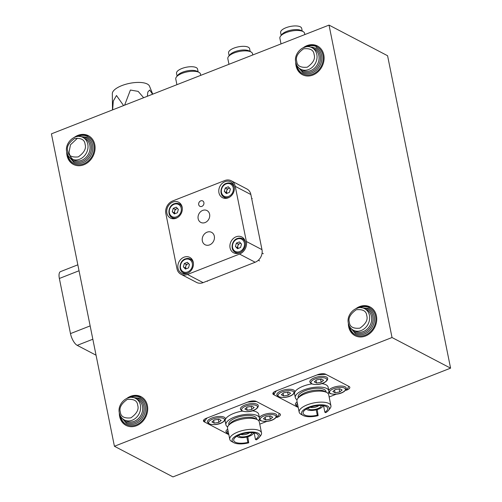 <?xml version="1.0" encoding="UTF-8"?>
<svg xmlns="http://www.w3.org/2000/svg" width="502" height="502" viewBox="0 0 502 502"><rect width="100%" height="100%" fill="white"/><g stroke="black" fill="none" stroke-linecap="round" stroke-linejoin="round"><path stroke-width="0.75" d="M295.734 62.223A16.196 13.592 -62.4 0 0 302.417 74.698A16.196 13.592 -62.4 0 0 312.89 75.049A16.196 13.592 -62.4 0 0 323.903 60.811A16.196 13.592 -62.4 0 0 317.433 45.989A16.196 13.592 -62.4 0 0 306.96 45.644A16.196 13.592 -62.4 0 0 303.377 47.615M66.716 151.943A16.196 13.592 -62.4 0 0 73.392 164.418A16.196 13.592 -62.4 0 0 83.865 164.763A16.196 13.592 -62.4 0 0 94.884 150.525A16.196 13.592 -62.4 0 0 88.415 135.709A16.196 13.592 -62.4 0 0 77.935 135.358A16.196 13.592 -62.4 0 0 74.359 137.335M119.332 412.901A16.196 13.592 -62.4 0 0 126.015 425.376A16.196 13.592 -62.4 0 0 136.488 425.721A16.196 13.592 -62.4 0 0 147.5 411.489A16.196 13.592 -62.4 0 0 141.031 396.668A16.196 13.592 -62.4 0 0 130.558 396.323A16.196 13.592 -62.4 0 0 126.975 398.293M348.357 323.188A16.196 13.592 -62.4 0 0 355.033 335.656A16.196 13.592 -62.4 0 0 365.506 336.007A16.196 13.592 -62.4 0 0 376.525 321.769A16.196 13.592 -62.4 0 0 370.049 306.954A16.196 13.592 -62.4 0 0 359.576 306.603A16.196 13.592 -62.4 0 0 356 308.579M51.424 133.846L329.03 25.1L392.018 337.52L114.418 446.265L51.424 133.846M392.018 337.52L450.576 368.154L387.582 55.735L329.03 25.1M329.161 396.963L336.396 394.133L329.161 396.963M297.592 406.689A38.472 14.539 -11.4 0 1 296.701 406.702L273.935 394.792A38.472 14.539 -11.4 0 1 276.47 390.82L316.938 374.969A38.472 14.539 -11.4 0 1 325.986 374.404L348.746 386.308A38.472 14.539 -11.4 0 1 346.217 390.286L346.8 390.054A6.074 2.297 168.6 0 0 349.825 387.324A6.074 2.297 168.6 0 0 349.078 386.484L325.654 374.228A6.074 2.297 168.6 0 0 317.521 374.737L275.88 391.052A6.074 2.297 168.6 0 0 272.856 393.781A6.074 2.297 168.6 0 0 273.609 394.622L297.027 406.871A6.074 2.297 168.6 0 0 298.182 407.247M259.76 424.152L266.995 421.316L259.76 424.152M228.19 433.879A38.472 14.539 -11.4 0 1 227.299 433.891L204.534 421.981A38.472 14.539 -11.4 0 1 207.069 418.009L247.536 402.152A38.472 14.539 -11.4 0 1 256.585 401.587L279.35 413.497A38.472 14.539 -11.4 0 1 276.815 417.469L277.399 417.244A6.074 2.297 168.6 0 0 280.43 414.508A6.074 2.297 168.6 0 0 279.677 413.673L256.258 401.418A6.074 2.297 168.6 0 0 248.126 401.926L206.485 418.235A6.074 2.297 168.6 0 0 203.454 420.971A6.074 2.297 168.6 0 0 204.207 421.805L227.626 434.061A6.074 2.297 168.6 0 0 228.78 434.431M450.576 368.154L172.97 476.9L114.418 446.265M308.077 408.151A6.683 2.523 168.6 0 0 313.292 409.651A6.683 2.523 168.6 0 0 320.533 407.028A6.683 2.523 168.6 0 0 321.173 405.509M322.987 405.654A8.503 3.213 -11.4 0 1 322.14 407.066A8.503 3.213 -11.4 0 1 313.599 410.329A8.503 3.213 -11.4 0 1 306.458 408.986M310.286 407.26A5.064 1.914 168.6 0 0 318.789 405.547M238.676 435.334A6.683 2.523 168.6 0 0 239.046 436.018A6.683 2.523 168.6 0 0 246.702 436.351A6.683 2.523 168.6 0 0 251.772 432.699M253.585 432.843A8.503 3.213 -11.4 0 1 246.426 437.129A8.503 3.213 -11.4 0 1 237.358 436.539A8.503 3.213 -11.4 0 1 237.057 436.175M240.885 434.45A5.064 1.914 168.6 0 0 249.394 432.737M252.337 410.78A17.112 6.463 -11.4 0 1 256.604 411.998A17.112 6.463 -11.4 0 1 258.712 414.357L259.452 418.034A17.112 6.463 -11.4 0 1 258.687 420.689M227.651 426.945A17.112 6.463 -11.4 0 1 225.913 424.799A17.112 6.463 -11.4 0 1 237.804 415.957A17.112 6.463 -11.4 0 1 257.344 415.669A17.112 6.463 -11.4 0 1 259.452 418.034M256.723 419.333L256.578 418.612A14.175 5.353 168.6 0 0 254.828 416.654A14.175 5.353 168.6 0 0 238.645 416.898A14.175 5.353 168.6 0 0 228.786 424.215L228.931 424.937M231.767 441.553A16.196 6.118 -11.4 0 1 231.642 441.49A16.196 6.118 -11.4 0 1 229.765 439.319L227.544 428.294A16.196 6.118 -11.4 0 1 228.435 425.564L229.935 423.669A14.175 5.353 -11.4 0 1 241.882 418.028A14.175 5.353 -11.4 0 1 255.198 418.492A14.175 5.353 -11.4 0 1 255.305 418.555A14.175 5.353 -11.4 0 1 255.411 418.612M246.815 437.035L247.9 442.4A12.556 4.744 -11.4 0 1 235.262 442.168A12.556 4.744 -11.4 0 1 233.712 440.436A12.556 4.744 -11.4 0 1 242.441 433.954A12.556 4.744 -11.4 0 1 256.773 433.741A12.556 4.744 -11.4 0 1 258.323 435.472A12.556 4.744 -11.4 0 1 255.462 439.438L254.15 432.925M228.435 425.564A16.196 6.118 -11.4 0 1 242.089 419.114A16.196 6.118 -11.4 0 1 257.306 419.653A16.196 6.118 -11.4 0 1 257.426 419.716A16.196 6.118 -11.4 0 1 259.302 421.887L261.523 432.912A16.196 6.118 -11.4 0 1 260.638 435.642L259.132 437.537A14.175 5.353 -11.4 0 1 256.29 439.871L255.462 439.438M229.765 439.319A16.196 6.118 -11.4 0 1 241.029 430.954A16.196 6.118 -11.4 0 1 259.528 430.678A16.196 6.118 -11.4 0 1 261.523 432.912M247.806 436.765L248.728 442.833A14.175 5.353 -11.4 0 1 233.876 442.714A14.175 5.353 -11.4 0 1 233.763 442.657A14.175 5.353 -11.4 0 1 239.285 434.343A14.175 5.353 -11.4 0 1 258.16 433.195A14.175 5.353 -11.4 0 1 259.132 437.537M204.534 421.981L204.063 419.647M225.913 424.799L225.172 421.122A17.112 6.463 -11.4 0 1 242.234 411.113M247.9 442.4L248.728 442.833M321.738 383.597A17.112 6.463 -11.4 0 1 326.005 384.808A17.112 6.463 -11.4 0 1 328.113 387.167L328.854 390.845A17.112 6.463 -11.4 0 1 328.088 393.505M297.052 399.761A17.112 6.463 -11.4 0 1 295.308 397.609A17.112 6.463 -11.4 0 1 307.205 388.774A17.112 6.463 -11.4 0 1 326.746 388.485A17.112 6.463 -11.4 0 1 328.854 390.845M326.124 392.144L325.98 391.428A14.175 5.353 168.6 0 0 324.229 389.47A14.175 5.353 168.6 0 0 308.04 389.709A14.175 5.353 168.6 0 0 298.188 397.032L298.332 397.747M301.169 414.37A16.196 6.118 -11.4 0 1 301.043 414.301A16.196 6.118 -11.4 0 1 299.167 412.129L296.946 401.104A16.196 6.118 -11.4 0 1 297.837 398.375L299.336 396.48A14.175 5.353 -11.4 0 1 311.284 390.838A14.175 5.353 -11.4 0 1 324.599 391.309A14.175 5.353 -11.4 0 1 324.706 391.365A14.175 5.353 -11.4 0 1 324.813 391.422M316.216 409.845L317.302 415.21A12.556 4.744 -11.4 0 1 304.664 414.978A12.556 4.744 -11.4 0 1 303.114 413.246A12.556 4.744 -11.4 0 1 311.836 406.764A12.556 4.744 -11.4 0 1 326.174 406.551A12.556 4.744 -11.4 0 1 327.724 408.283A12.556 4.744 -11.4 0 1 324.863 412.249L323.552 405.741M297.837 398.375A16.196 6.118 -11.4 0 1 311.485 391.93A16.196 6.118 -11.4 0 1 326.702 392.464A16.196 6.118 -11.4 0 1 326.827 392.533A16.196 6.118 -11.4 0 1 328.703 394.704L330.925 405.729A16.196 6.118 -11.4 0 1 330.04 408.452L328.534 410.354A14.175 5.353 -11.4 0 1 325.691 412.682L324.863 412.249M299.167 412.129A16.196 6.118 -11.4 0 1 310.431 403.765A16.196 6.118 -11.4 0 1 328.929 403.495A16.196 6.118 -11.4 0 1 330.925 405.729M317.208 409.576L318.13 415.643A14.175 5.353 -11.4 0 1 303.271 415.524A14.175 5.353 -11.4 0 1 303.164 415.468A14.175 5.353 -11.4 0 1 308.686 407.153A14.175 5.353 -11.4 0 1 327.561 406.011A14.175 5.353 -11.4 0 1 328.534 410.354M273.935 394.792L273.464 392.457M295.308 397.609L294.567 393.932A17.112 6.463 -11.4 0 1 311.635 383.923M317.302 415.21L318.13 415.643M96.058 355.203L77.214 345.345A10.122 3.96 -111.4 0 1 70.481 333.604L59.361 278.472A10.122 3.96 -111.4 0 1 60.547 271.601L77.835 264.824M198.692 204.64A3.037 2.548 -62.4 0 0 199.884 206.316A3.037 2.548 -62.4 0 0 202.821 205.764A3.037 2.548 -62.4 0 0 203.894 202.601A3.037 2.548 -62.4 0 0 202.701 200.932A3.037 2.548 -62.4 0 0 199.765 201.484A3.037 2.548 -62.4 0 0 198.692 204.64M202.708 200.938A3.037 2.548 -62.4 0 0 199.777 201.497A3.037 2.548 -62.4 0 0 198.71 204.653A3.037 2.548 -62.4 0 0 199.89 206.322M202.337 240.891A6.997 5.867 -62.4 0 0 205.092 244.738A6.997 5.867 -62.4 0 0 211.85 243.464A6.997 5.867 -62.4 0 0 214.323 236.191A6.997 5.867 -62.4 0 0 211.574 232.344A6.997 5.867 -62.4 0 0 204.81 233.612A6.997 5.867 -62.4 0 0 202.337 240.891M198.158 218.728A6.683 5.61 -62.4 0 0 200.787 222.411A6.683 5.61 -62.4 0 0 207.251 221.194A6.683 5.61 -62.4 0 0 209.61 214.247A6.683 5.61 -62.4 0 0 206.981 210.564A6.683 5.61 -62.4 0 0 200.524 211.781A6.683 5.61 -62.4 0 0 198.158 218.728M178.009 268.269A8.91 7.474 -62.4 0 0 181.511 273.17A8.91 7.474 -62.4 0 0 190.126 271.551A8.91 7.474 -62.4 0 0 193.276 262.282A8.91 7.474 -62.4 0 0 189.769 257.382A8.91 7.474 -62.4 0 0 181.159 259.001A8.91 7.474 -62.4 0 0 178.009 268.269M183.418 272.799A8.91 7.474 -62.4 0 0 184.121 273.885M230.06 247.875A8.91 7.474 -62.4 0 0 233.562 252.782A8.91 7.474 -62.4 0 0 242.177 251.157A8.91 7.474 -62.4 0 0 245.327 241.895A8.91 7.474 -62.4 0 0 241.82 236.988A8.91 7.474 -62.4 0 0 233.21 238.613A8.91 7.474 -62.4 0 0 230.06 247.875M235.469 252.406A8.91 7.474 -62.4 0 0 236.172 253.497M218.941 192.743A8.91 7.474 -62.4 0 0 222.442 197.65A8.91 7.474 -62.4 0 0 231.058 196.025A8.91 7.474 -62.4 0 0 234.208 186.763A8.91 7.474 -62.4 0 0 230.707 181.856A8.91 7.474 -62.4 0 0 222.091 183.481A8.91 7.474 -62.4 0 0 218.941 192.743M224.356 197.273A8.91 7.474 -62.4 0 0 225.053 198.365M166.89 213.137A8.91 7.474 -62.4 0 0 170.398 218.037A8.91 7.474 -62.4 0 0 179.007 216.418A8.91 7.474 -62.4 0 0 182.157 207.15A8.91 7.474 -62.4 0 0 178.656 202.25A8.91 7.474 -62.4 0 0 170.04 203.868A8.91 7.474 -62.4 0 0 166.89 213.137M172.305 217.667A8.91 7.474 -62.4 0 0 173.002 218.753M172.669 200.957A10.122 8.496 -62.4 0 0 165.848 213.538L176.968 268.677A10.122 8.496 -62.4 0 0 180.946 274.249A10.122 8.496 -62.4 0 0 187.497 274.462L239.542 254.075A10.122 8.496 -62.4 0 0 246.369 241.487L235.25 186.355A10.122 8.496 -62.4 0 0 231.271 180.783A10.122 8.496 -62.4 0 0 224.72 180.563L172.669 200.957M180.946 274.249L196.564 282.413A10.122 8.496 -62.4 0 0 203.109 282.632L255.16 262.245A10.122 8.496 -62.4 0 0 261.981 249.657L250.862 194.525A10.122 8.496 -62.4 0 0 246.884 188.953L231.271 180.783M180.733 203.981A8.91 7.474 -62.4 0 0 179.434 204.032M232.784 183.594A8.91 7.474 -62.4 0 0 231.485 183.638M243.897 238.726A8.91 7.474 -62.4 0 0 242.604 238.77M191.846 259.114A8.91 7.474 -62.4 0 0 190.553 259.164M152.752 94.15L149.483 86.137A19.001 7.179 168.6 0 0 147.287 84.016A19.001 7.179 168.6 0 0 126.24 84.148A19.001 7.179 168.6 0 0 112.329 93.629L112.492 109.925M152.595 94.213L149.652 90.015L147.845 91.991L147.35 96.271M123.586 105.583L116.489 95.505L113.283 101.109L112.63 109.869M143.635 97.727L138.163 91.377L130.401 90.04L124.615 105.175M200.731 75.356L200.467 74.058A12.594 4.756 168.6 0 0 199.005 72.37A12.594 4.756 168.6 0 0 182.05 73.367A12.594 4.756 168.6 0 0 176.466 76.913A12.594 4.756 168.6 0 0 175.775 79.034L176.917 84.687M199.005 72.37L197.098 71.315A10.774 4.072 168.6 0 0 182.596 72.175A10.774 4.072 168.6 0 0 177.821 75.206L176.466 76.913M198.127 71.886L197.568 69.094A10.73 4.054 168.6 0 0 181.875 68.51A10.73 4.054 168.6 0 0 176.528 73.336L177.087 76.128M252.782 54.969L252.519 53.664A12.594 4.756 168.6 0 0 251.056 51.976A12.594 4.756 168.6 0 0 234.101 52.98A12.594 4.756 168.6 0 0 228.517 56.525A12.594 4.756 168.6 0 0 227.826 58.646L228.968 64.3M251.056 51.976L249.149 50.928A10.774 4.072 168.6 0 0 234.647 51.781A10.774 4.072 168.6 0 0 229.872 54.818L228.517 56.525M250.178 51.493L249.619 48.707A10.73 4.054 168.6 0 0 233.926 48.117A10.73 4.054 168.6 0 0 228.579 52.948L229.138 55.735M304.833 34.582L304.57 33.276A12.594 4.756 168.6 0 0 303.108 31.588A12.594 4.756 168.6 0 0 286.153 32.586A12.594 4.756 168.6 0 0 280.568 36.131A12.594 4.756 168.6 0 0 279.878 38.252L281.013 43.906M303.108 31.588L301.2 30.54A10.774 4.072 168.6 0 0 286.698 31.394A10.774 4.072 168.6 0 0 281.917 34.425L280.568 36.131M302.229 31.105L301.664 28.313A10.73 4.054 168.6 0 0 285.977 27.729A10.73 4.054 168.6 0 0 280.624 32.555L281.189 35.347M188.62 263.594L187.811 263.914A3.075 2.585 -62.4 0 0 185.809 266.204A3.075 2.585 -62.4 0 0 186.198 268.79M189.467 264.491L188.507 267.88L185.464 269.072L183.374 266.876L184.334 263.487L187.384 262.295L189.467 264.491M186.179 268.796L183.374 266.876M185.326 267.899L186.286 264.51L184.334 263.487M188.739 263.726A3.075 2.585 -62.4 0 0 187.811 263.914L186.286 264.51M240.665 243.206L239.862 243.52A3.075 2.585 -62.4 0 0 237.86 245.811A3.075 2.585 -62.4 0 0 238.243 248.396L235.425 246.488L236.386 243.1L239.435 241.901L241.518 244.104L240.558 247.492L237.515 248.685L235.425 246.488M237.377 247.505L238.337 244.116L236.386 243.1M240.791 243.338A3.075 2.585 -62.4 0 0 239.862 243.52L238.337 244.116M229.552 188.074L228.743 188.388A3.075 2.585 -62.4 0 0 226.741 190.678A3.075 2.585 -62.4 0 0 227.13 193.264L224.312 191.356L225.272 187.961L228.316 186.769L230.399 188.965L229.439 192.36L226.396 193.552L224.312 191.356M226.264 192.373L227.224 188.984L225.272 187.961M229.678 188.206A3.075 2.585 -62.4 0 0 228.743 188.388L227.224 188.984M177.501 208.462L176.691 208.782A3.075 2.585 -62.4 0 0 174.69 211.072A3.075 2.585 -62.4 0 0 175.079 213.657L172.261 211.744L173.221 208.355L176.265 207.163L178.348 209.359L177.394 212.748L174.345 213.94L172.261 211.744M174.213 212.766L175.173 209.378L173.221 208.355M177.626 208.594A3.075 2.585 -62.4 0 0 176.691 208.782L175.173 209.378M339.741 391.974L335.098 392.752L332.826 391.56L335.192 389.59L339.835 388.812L342.107 390.004L339.741 391.974L339.132 388.931M334.564 390.11L335.098 392.752M288.236 395.187L283.592 395.965L281.315 394.773L283.68 392.802L288.324 392.031L290.602 393.217L288.236 395.187L287.621 392.144M283.059 393.323L283.592 395.965M321.198 382.273L316.555 383.051L314.283 381.859L316.649 379.888L321.293 379.117L323.564 380.303L321.198 382.273L320.59 379.23M316.028 380.409L316.555 383.051M270.34 419.164L265.696 419.936L263.424 418.75L265.79 416.779L270.434 416.001L272.712 417.193L270.34 419.164L269.731 416.12M265.169 417.3L265.696 419.936M218.834 422.377L214.191 423.155L211.913 421.962L214.285 419.992L218.922 419.214L221.2 420.406L218.834 422.377L218.219 419.333M213.657 420.513L214.191 423.155M251.797 409.463L247.16 410.241L244.882 409.048L247.248 407.078L251.891 406.3L254.169 407.492L251.797 409.463L251.188 406.419M246.626 407.599L247.16 410.241M203.825 419.904L204.207 421.805M277.33 416.88L277.399 417.244M273.22 392.721L273.609 394.622M346.725 389.69L346.8 390.054M79.034 270.766L59.361 278.472M90.147 325.898L70.481 333.604M92.839 339.226L77.214 345.345M250.862 194.525L235.25 186.355M261.981 249.657L246.369 241.487M255.16 262.245L239.542 254.075M203.109 282.632L187.497 274.462M306.735 46.73A15.185 12.745 117.6 0 1 322.937 55.245A15.185 12.745 117.6 0 1 312.727 74.12A15.185 12.745 117.6 0 1 296.92 65.486M316.009 47.527A14.175 11.891 117.6 0 1 321.581 55.333A14.175 11.891 117.6 0 1 316.567 70.073A14.175 11.891 117.6 0 1 302.863 72.646L297.749 66.728M310.474 47.1A13.159 11.044 117.6 0 1 320.226 55.415A13.159 11.044 117.6 0 1 311.359 71.78A13.159 11.044 117.6 0 1 299.355 68.354M312.043 47.74A12.148 10.197 117.6 0 1 316.818 54.429A12.148 10.197 117.6 0 1 312.526 67.061A12.148 10.197 117.6 0 1 300.78 69.27L302.832 70.343A12.148 10.197 117.6 0 0 310.682 70.606A12.148 10.197 117.6 0 0 318.87 55.502A12.148 10.197 117.6 0 0 314.095 48.813L312.043 47.74C304.268 43.147 293.4 53.199 295.753 62.304C296.431 65.467 298.106 67.795 300.78 69.27M296.757 61.395C295.389 57.241 297.667 53.049 303.584 48.807C310.217 48.129 313.725 50.062 314.108 54.599C315.482 58.747 313.204 62.945 307.287 67.186C300.654 67.864 297.14 65.931 296.757 61.395M77.716 136.444A15.185 12.745 117.6 0 1 93.918 144.965A15.185 12.745 117.6 0 1 83.702 163.834A15.185 12.745 117.6 0 1 67.902 155.206M79.203 136.418L86.984 137.247A14.175 11.891 117.6 0 1 92.563 145.047A14.175 11.891 117.6 0 1 87.549 159.787A14.175 11.891 117.6 0 1 73.844 162.366L68.724 156.448M81.456 136.814A13.159 11.044 117.6 0 1 91.207 145.134A13.159 11.044 117.6 0 1 82.334 161.493A13.159 11.044 117.6 0 1 70.336 158.067M83.018 137.46A12.148 10.197 117.6 0 1 87.8 144.143A12.148 10.197 117.6 0 1 83.501 156.781A12.148 10.197 117.6 0 1 71.755 158.99L73.807 160.063A12.148 10.197 117.6 0 0 81.663 160.32A12.148 10.197 117.6 0 0 89.852 145.216A12.148 10.197 117.6 0 0 85.07 138.533L83.018 137.46C75.25 132.861 64.375 142.913 66.728 152.024C67.412 155.187 69.088 157.509 71.755 158.99M67.739 151.108C66.371 146.96 68.642 142.763 74.56 138.527C81.198 137.849 84.706 139.776 85.089 144.312C86.457 148.466 84.185 152.658 78.268 156.9C71.629 157.578 68.121 155.651 67.739 151.108M185.407 258.906A7.693 6.457 117.6 0 1 190.377 259.07A7.693 6.457 117.6 0 1 193.427 263.412M188.551 272.73A7.693 6.457 117.6 0 1 188.219 272.875A7.693 6.457 117.6 0 1 183.249 272.705L185.414 273.841M187.685 271.933A6.884 5.779 -62.4 0 0 192.322 263.374A6.884 5.779 -62.4 0 0 185.163 259.434A6.884 5.779 -62.4 0 0 180.525 267.993A6.884 5.779 -62.4 0 0 187.685 271.933M237.452 238.513A7.693 6.457 117.6 0 1 242.428 238.682A7.693 6.457 117.6 0 1 245.478 243.024M240.602 252.343A7.693 6.457 117.6 0 1 240.27 252.481A7.693 6.457 117.6 0 1 235.294 252.318L237.465 253.447M239.73 251.54A6.884 5.779 -62.4 0 0 244.374 242.981A6.884 5.779 -62.4 0 0 237.214 239.046A6.884 5.779 -62.4 0 0 232.577 247.605A6.884 5.779 -62.4 0 0 239.73 251.54M226.339 183.381A7.693 6.457 117.6 0 1 231.315 183.55A7.693 6.457 117.6 0 1 234.359 187.892M229.483 197.211A7.693 6.457 117.6 0 1 229.157 197.349A7.693 6.457 117.6 0 1 224.181 197.186L226.346 198.315M228.617 196.407A6.884 5.779 -62.4 0 0 233.254 187.848A6.884 5.779 -62.4 0 0 226.095 183.914A6.884 5.779 -62.4 0 0 221.457 192.473A6.884 5.779 -62.4 0 0 228.617 196.407M174.288 203.774A7.693 6.457 117.6 0 1 179.264 203.937A7.693 6.457 117.6 0 1 182.308 208.28M177.432 217.598A7.693 6.457 117.6 0 1 177.106 217.736A7.693 6.457 117.6 0 1 172.13 217.573L174.294 218.709M176.566 216.801A6.884 5.779 -62.4 0 0 181.203 208.242A6.884 5.779 -62.4 0 0 174.043 204.301A6.884 5.779 -62.4 0 0 169.406 212.861A6.884 5.779 -62.4 0 0 176.566 216.801M328.741 390.274A9.111 3.445 -11.4 0 1 336.359 386.54A9.111 3.445 -11.4 0 1 345.087 386.804A9.111 3.445 -11.4 0 1 346.211 388.065C346.8 391.096 338.963 396.078 329.87 393.48L328.678 392.451M330.523 393.499A8.101 3.062 168.6 0 0 341.373 392.828A8.101 3.062 168.6 0 0 344.403 388.065A8.101 3.062 168.6 0 0 333.56 388.743A8.101 3.062 168.6 0 0 330.523 393.499M297.422 403.482A8.101 3.062 168.6 0 0 297.56 406.413A8.101 3.062 168.6 0 0 298.062 406.633M298.1 406.846L296.908 406.394L295.383 404.581A9.111 3.445 -11.4 0 1 297.115 401.933M293.582 390.016A9.111 3.445 -11.4 0 1 294.705 391.278C295.295 394.308 287.458 399.291 278.365 396.693L276.84 394.879A9.111 3.445 -11.4 0 1 283.178 390.173A9.111 3.445 -11.4 0 1 293.582 390.016M279.018 396.718A8.101 3.062 168.6 0 0 289.861 396.04A8.101 3.062 168.6 0 0 292.898 391.278A8.101 3.062 168.6 0 0 282.055 391.955A8.101 3.062 168.6 0 0 279.018 396.718M326.545 377.102A9.111 3.445 -11.4 0 1 327.668 378.364C328.258 381.394 320.42 386.377 311.328 383.779L309.809 381.966A9.111 3.445 -11.4 0 1 316.141 377.259A9.111 3.445 -11.4 0 1 326.545 377.102M311.987 383.804A8.101 3.062 168.6 0 0 322.83 383.126A8.101 3.062 168.6 0 0 325.867 378.364A8.101 3.062 168.6 0 0 315.018 379.041A8.101 3.062 168.6 0 0 311.987 383.804M259.339 417.463A9.111 3.445 -11.4 0 1 266.957 413.723A9.111 3.445 -11.4 0 1 275.686 413.993A9.111 3.445 -11.4 0 1 276.815 415.248C277.399 418.279 269.568 423.268 260.469 420.67L259.277 419.641M261.128 420.689A8.101 3.062 168.6 0 0 271.971 420.011A8.101 3.062 168.6 0 0 275.008 415.254A8.101 3.062 168.6 0 0 264.165 415.926A8.101 3.062 168.6 0 0 261.128 420.689M228.027 430.672A8.101 3.062 168.6 0 0 228.159 433.602A8.101 3.062 168.6 0 0 228.661 433.822M228.705 434.035L227.506 433.584L225.982 431.764A9.111 3.445 -11.4 0 1 227.713 429.122M224.181 417.206A9.111 3.445 -11.4 0 1 225.304 418.461C225.894 421.498 218.056 426.48 208.964 423.883L207.439 422.063A9.111 3.445 -11.4 0 1 213.777 417.357A9.111 3.445 -11.4 0 1 224.181 417.206M209.616 423.901A8.101 3.062 168.6 0 0 220.46 423.224A8.101 3.062 168.6 0 0 223.497 418.467A8.101 3.062 168.6 0 0 212.653 419.139A8.101 3.062 168.6 0 0 209.616 423.901M257.143 404.292A9.111 3.445 -11.4 0 1 258.273 405.547C258.856 408.584 251.025 413.566 241.926 410.969L240.408 409.149A9.111 3.445 -11.4 0 1 246.739 404.443A9.111 3.445 -11.4 0 1 257.143 404.292M242.585 410.987A8.101 3.062 168.6 0 0 253.428 410.31A8.101 3.062 168.6 0 0 256.466 405.553A8.101 3.062 168.6 0 0 245.622 406.225A8.101 3.062 168.6 0 0 242.585 410.987M130.332 397.408A15.185 12.745 117.6 0 1 146.534 405.923A15.185 12.745 117.6 0 1 136.324 424.799A15.185 12.745 117.6 0 1 120.518 416.164M131.825 397.377L139.606 398.205A14.175 11.891 117.6 0 1 145.178 406.011A14.175 11.891 117.6 0 1 140.165 420.751A14.175 11.891 117.6 0 1 126.46 423.324L121.346 417.407M134.072 397.779A13.159 11.044 117.6 0 1 143.823 406.093A13.159 11.044 117.6 0 1 134.956 422.458A13.159 11.044 117.6 0 1 122.952 419.026M135.64 398.419A12.148 10.197 117.6 0 1 140.416 405.108A12.148 10.197 117.6 0 1 136.124 417.739A12.148 10.197 117.6 0 1 124.377 419.948L126.429 421.021A12.148 10.197 117.6 0 0 134.279 421.285A12.148 10.197 117.6 0 0 142.468 406.181A12.148 10.197 117.6 0 0 137.692 399.492L135.64 398.419C127.866 393.825 116.997 403.878 119.35 412.983C120.028 416.145 121.704 418.467 124.377 419.948M120.355 412.073C118.987 407.919 121.264 403.727 127.182 399.485C133.814 398.808 137.322 400.74 137.705 405.277C139.079 409.425 136.801 413.623 130.884 417.865C124.251 418.542 120.737 416.61 120.355 412.073M359.35 307.688A15.185 12.745 117.6 0 1 375.559 316.21A15.185 12.745 117.6 0 1 365.343 335.079A15.185 12.745 117.6 0 1 349.543 326.451M360.844 307.657L368.625 308.492A14.175 11.891 117.6 0 1 374.203 316.291A14.175 11.891 117.6 0 1 369.19 331.031A14.175 11.891 117.6 0 1 355.485 333.61L350.365 327.687M363.097 308.059A13.159 11.044 117.6 0 1 372.848 316.379A13.159 11.044 117.6 0 1 363.975 332.738A13.159 11.044 117.6 0 1 351.977 329.312M364.659 308.705A12.148 10.197 117.6 0 1 369.441 315.388A12.148 10.197 117.6 0 1 365.142 328.026A12.148 10.197 117.6 0 1 353.395 330.234L355.447 331.301A12.148 10.197 117.6 0 0 363.304 331.565A12.148 10.197 117.6 0 0 371.486 316.461A12.148 10.197 117.6 0 0 366.711 309.772L364.659 308.705C356.891 304.105 346.016 314.158 348.369 323.263C349.053 326.432 350.729 328.754 353.395 330.234M349.379 322.353C348.012 318.205 350.283 314.007 356.2 309.765C362.839 309.088 366.347 311.02 366.73 315.557C368.098 319.711 365.826 323.903 359.909 328.145C353.27 328.823 349.762 326.89 349.379 322.353M255.305 418.555L257.426 419.716M233.763 442.657L231.642 441.49M324.706 391.365L326.827 392.533M303.164 415.468L301.043 414.301M317.672 46.121L311.014 44.954L304.231 47.464M296.406 65.9C297.303 70.048 299.468 73.066 302.901 74.955M88.653 135.841L82.303 134.649L75.783 136.814M67.099 153.405L67.387 155.614C68.285 159.761 70.449 162.78 73.882 164.669M72.828 159.46L70.236 156.505L68.987 152.42L70.493 144.752L77.402 138.295M192.548 260.205L190.377 259.07L185.257 258.888C179.421 260.814 178.097 270.484 183.249 272.705M207.527 281.296L207.1 281.07M244.599 239.812L242.428 238.682L237.308 238.494C231.472 240.42 230.148 250.096 235.294 252.318M263.33 253.73L262.082 253.077M259.578 260.902L258.329 260.249M233.48 184.68L231.315 183.55L226.189 183.362C220.353 185.288 219.029 194.964 224.181 197.186M252.211 198.597L251.621 198.284M181.429 205.073L179.264 203.937L174.144 203.756C168.302 205.682 166.978 215.352 172.13 217.573M141.269 396.8L134.611 395.632L127.828 398.142M120.003 416.572C120.9 420.726 123.065 423.744 126.498 425.633M370.294 307.08L363.63 305.919L356.853 308.423M349.028 326.858C349.925 331.006 352.09 334.025 355.523 335.913"/></g></svg>
